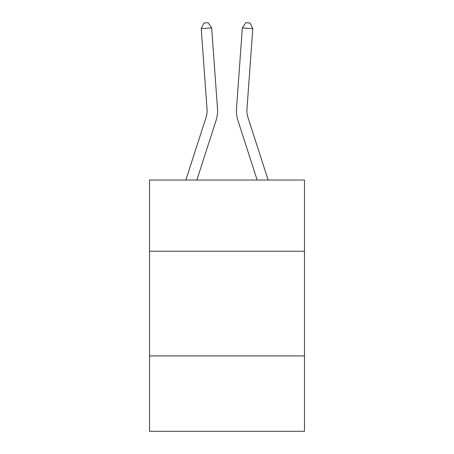 <?xml version="1.0" encoding="UTF-8"?>
<svg xmlns="http://www.w3.org/2000/svg" width="454" height="454" viewBox="0 0 454 454"><rect width="100%" height="100%" fill="white"/><g stroke="black" fill="none" stroke-linecap="round" stroke-linejoin="round"><path stroke-width="0.68" d="M149.525 251.221L304.475 251.221L304.475 180.022L149.525 180.022L149.525 431.3L304.475 431.3L304.475 355.919L149.525 355.919M304.475 355.919L304.475 251.221M217.494 108.574L211.66 27.904L217.494 108.574A31.411 31.411 0 0 1 216.064 120.475L196.866 180.022M185.868 180.022L206.099 117.263A20.941 20.941 0 0 0 207.052 109.329L201.218 28.659L203.959 23.001L208.136 22.7L211.66 27.904L201.218 28.659M268.132 180.022L247.901 117.263A20.941 20.941 0 0 1 246.948 109.329L252.782 28.659L242.34 27.904L236.506 108.574A31.411 31.411 0 0 0 237.936 120.475L257.134 180.022M206.099 117.263A20.941 20.941 0 0 0 207.052 109.329A20.941 20.941 0 0 1 206.099 117.263A20.941 20.941 0 0 0 207.052 109.329A20.941 20.941 0 0 1 206.099 117.263A20.941 20.941 0 0 0 207.052 109.329A20.941 20.941 0 0 1 206.099 117.263A20.941 20.941 0 0 0 207.052 109.329A20.941 20.941 0 0 1 206.099 117.263A20.941 20.941 0 0 0 207.052 109.329A20.941 20.941 0 0 1 206.099 117.263A20.941 20.941 0 0 0 207.052 109.329A20.941 20.941 0 0 1 206.099 117.263A20.941 20.941 0 0 0 207.052 109.329A20.941 20.941 0 0 1 206.099 117.263A20.941 20.941 0 0 0 207.052 109.329A20.941 20.941 0 0 1 206.099 117.263A20.941 20.941 0 0 0 207.052 109.329M252.782 28.659L250.041 23.001L245.864 22.7L242.34 27.904L236.506 108.574"/></g></svg>
